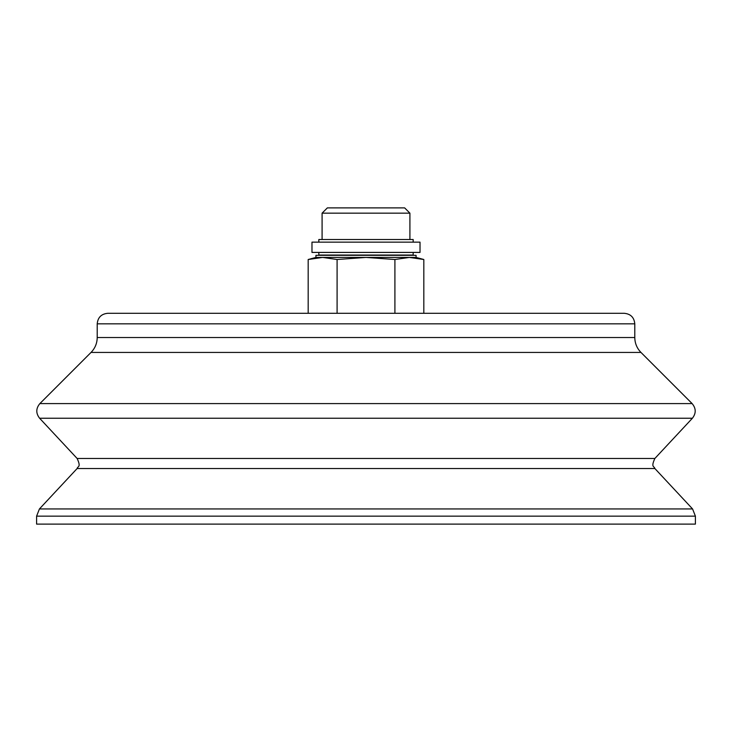 <?xml version="1.0" encoding="UTF-8"?>
<svg xmlns="http://www.w3.org/2000/svg" width="732" height="732" viewBox="0 0 732 732"><rect width="100%" height="100%" fill="white"/><g stroke="black" fill="none" stroke-linecap="round" stroke-linejoin="round"><path stroke-width="1.1" d="M107.75 313.296C101.345 313.918 97.832 317.432 97.21 323.837L634.79 323.837C634.168 317.432 630.655 313.918 624.25 313.296L107.75 313.296L394.905 313.296L394.905 259.503L409.362 257.426L423.819 259.503L423.819 313.296M695.4 524.112L36.6 524.112L36.6 516.142L695.4 516.142L695.4 524.112M322.638 257.426L337.095 259.503L366 257.426L315.931 257.426L308.181 259.503L322.638 257.426L308.181 259.503L308.181 313.296M337.095 259.503L337.095 313.296M315.931 257.426L315.931 255.322L416.069 255.322L416.069 257.426L366 257.426L394.905 259.503M322.089 213.158L409.911 213.158L404.64 207.888L327.36 207.888L322.089 213.158L322.089 239.51M413.168 252.421L413.168 255.056L318.832 255.056L318.832 252.421M420.022 252.421L311.978 252.421L311.978 242.146L420.022 242.146L420.022 252.421M413.168 242.146L413.168 239.51L318.832 239.51L318.832 242.146M634.79 323.837L634.79 337.525L97.21 337.525L97.21 323.837M634.79 337.525C634.873 343.308 636.932 348.276 640.967 352.431L91.033 352.431C95.069 348.276 97.127 343.308 97.21 337.525M692.133 403.597L39.867 403.597C35.868 408.41 35.777 413.296 39.61 418.247L692.39 418.247C696.224 413.296 696.132 408.41 692.133 403.597L640.967 352.431M77.125 458.47C81.398 467.675 77.665 465.982 77.125 468.535L654.875 468.535C654.335 465.982 650.602 467.675 654.875 458.47L77.125 458.47L39.61 418.247M654.875 468.535L692.573 508.95L39.427 508.95L36.6 516.142M91.033 352.431L39.867 403.597M654.875 458.47L692.39 418.247M77.125 468.535L39.427 508.95M692.573 508.95L695.4 516.142M409.911 213.158L409.911 239.51M416.069 257.426L423.819 259.503"/></g></svg>
